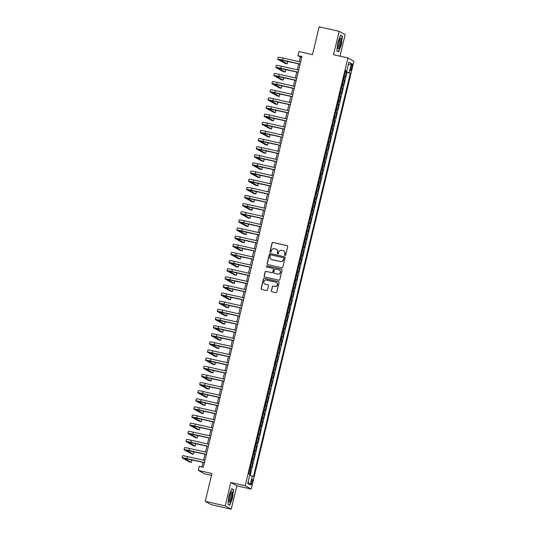 <?xml version="1.0" encoding="UTF-8"?>
<svg xmlns="http://www.w3.org/2000/svg" width="536" height="536" viewBox="0 0 536 536"><rect width="100%" height="100%" fill="white"/><g stroke="black" fill="none" stroke-linecap="round" stroke-linejoin="round"><path stroke-width="0.8" d="M284.998 255.511A0.576 0.563 -61 0 0 285.681 255.076L287.718 246.594A0.824 0.804 -61 0 0 287.122 245.622L273.012 242.426A0.824 0.804 -61 0 0 272.04 243.049L270.003 251.531A0.576 0.563 -61 0 0 270.419 252.215A0.576 0.563 -61 0 0 271.102 251.779L271.363 250.68A2.633 2.566 -61 0 1 274.486 248.697L275.658 248.959A2.633 2.566 -61 0 1 277.554 252.081L277.293 253.18A0.576 0.563 -61 0 0 277.708 253.863A0.576 0.563 -61 0 0 278.392 253.428L278.653 252.329A2.633 2.566 -61 0 1 281.775 250.345L282.948 250.607A2.633 2.566 -61 0 1 284.844 253.729L284.583 254.828A0.576 0.563 -61 0 0 284.998 255.511M252.356 482.34A2.68 0.57 102.7 0 0 252.423 479.432A2.68 0.57 102.7 0 0 251.317 481.757A2.68 0.57 102.7 0 0 251.243 484.665A2.68 0.57 102.7 0 0 252.356 482.34M271.296 290.726A0.824 0.804 -61 0 0 271.886 291.705L275.846 292.596A0.824 0.804 -61 0 0 276.817 291.979L279.082 282.559A0.824 0.804 -61 0 0 278.492 281.581L264.382 278.392A0.824 0.804 -61 0 0 263.404 279.015L261.146 288.435A0.824 0.804 -61 0 0 261.736 289.406L266.519 290.492A0.824 0.804 -61 0 0 267.491 289.869L268.462 285.835A0.824 0.804 -61 0 0 267.866 284.864L265.494 284.328A2.198 2.144 -61 0 1 264.007 281.427A2.198 2.144 -61 0 1 266.519 280.053L275.812 282.157A2.198 2.144 -61 0 1 277.306 285.058A2.198 2.144 -61 0 1 274.787 286.425L273.239 286.077A0.824 0.804 -61 0 0 272.261 286.7L271.457 290.82A0.824 0.804 -61 0 0 271.765 291.664M339.978 56.153L345.137 34.646L339.134 31.316L319.168 26.8L312.481 54.652L298.907 51.583L297.929 55.65L301.922 56.555L203.318 467.265L199.332 466.36L198.354 470.427L204.357 473.764L211.479 475.372M225.207 505.87L231.21 509.2L236.825 485.817L230.815 482.487L225.207 505.87L205.241 501.354L211.928 473.496L198.354 470.427M230.815 482.487L245.193 485.737L347.898 57.948L353.901 61.278L251.196 489.067L245.193 485.737M339.134 31.316L333.519 54.699L347.898 57.948M281.802 267.772A0.824 0.804 -61 0 0 282.78 267.149L285.045 257.729A0.824 0.804 -61 0 0 284.449 256.757L270.338 253.568A0.824 0.804 -61 0 0 269.367 254.185L267.102 263.605A0.824 0.804 -61 0 0 267.699 264.583L281.802 267.772M282.063 270.144L279.799 279.564A0.824 0.804 -61 0 1 278.827 280.187L264.717 276.998A0.824 0.804 -61 0 1 264.121 276.02L265.092 271.987A0.824 0.804 -61 0 1 266.07 271.37L271.792 272.663A0.824 0.804 -61 0 0 272.764 272.04L273.407 269.367A0.824 0.804 -61 0 0 272.817 268.389L266.854 267.042A0.576 0.563 -61 0 1 266.466 266.285A0.576 0.563 -61 0 1 267.122 265.923L281.467 269.166A0.824 0.804 -61 0 1 282.063 270.144M231.21 509.2L211.244 504.684L205.241 501.354M249.83 474.487L250.768 470.575L249.609 470.313M249.675 470.052L250.171 470.246L250.955 466.997L251.545 467.325L252.717 462.447L251.565 462.186M251.625 461.918L252.128 462.119L252.905 458.863L253.501 459.191L254.674 454.314L253.515 454.052M253.582 453.784L254.077 453.985L254.861 450.729L255.451 451.057L256.623 446.18L255.471 445.918M255.531 445.657L256.034 445.852L256.811 442.595L257.407 442.924L258.58 438.046L257.421 437.785M257.481 437.523L257.984 437.718L258.767 434.462L259.357 434.79L260.53 429.912L259.37 429.651M259.437 429.39L259.94 429.584L260.717 426.334L261.313 426.663L262.479 421.778L261.327 421.517M261.387 421.256L261.89 421.45L262.674 418.201L263.263 418.529L264.436 413.645L263.276 413.383M263.344 413.122L263.839 413.316L264.623 410.067L265.213 410.395L266.385 405.518L265.233 405.256M265.293 404.988L265.796 405.183L266.573 401.933L267.169 402.261L268.342 397.384L267.183 397.122M267.25 396.854L267.745 397.055L268.529 393.799L269.119 394.127L270.291 389.25L269.139 388.989M269.199 388.727L269.702 388.922L270.479 385.665L271.075 385.994L272.248 381.116L271.089 380.855M271.149 380.594L271.651 380.788L272.435 377.532L273.025 377.86L274.197 372.982L273.038 372.721M273.105 372.46L273.608 372.654L274.385 369.398L274.981 369.733L276.147 364.849L274.995 364.587M275.055 364.326L275.558 364.52L276.341 361.271L276.931 361.599L278.104 356.715L276.945 356.453M277.012 356.192L277.507 356.386L278.291 353.137L278.881 353.465L280.053 348.581L278.901 348.32M278.961 348.058L279.464 348.253L280.241 345.003L280.837 345.331L282.01 340.454L280.851 340.192M280.911 339.925L281.413 340.125L282.197 336.869L282.787 337.198L283.959 332.32L282.8 332.059M282.867 331.791L283.37 331.992L284.147 328.736L284.743 329.064L285.916 324.186L284.757 323.925M284.817 323.664L285.32 323.858L286.103 320.602L286.693 320.93L287.865 316.052L286.706 315.791M286.773 315.53L287.276 315.724L288.053 312.468L288.649 312.803L289.815 307.919L288.663 307.657M288.723 307.396L289.226 307.59L290.003 304.341L290.599 304.669L291.772 299.785L290.613 299.524M290.68 299.262L291.175 299.457L291.959 296.207L292.549 296.535L293.721 291.651L292.569 291.39M292.629 291.128L293.132 291.323L293.909 288.073L294.505 288.401L295.678 283.524L294.519 283.263M294.579 282.995L295.081 283.196L295.865 279.939L296.455 280.268L297.627 275.39L296.468 275.129M296.535 274.861L297.038 275.062L297.815 271.806L298.411 272.134L299.577 267.256L298.425 266.995M298.485 266.734L298.988 266.928L299.771 263.672L300.361 264L301.534 259.123L300.374 258.861M300.441 258.6L300.937 258.794L301.721 255.538L302.311 255.866L303.483 250.989L302.331 250.727M302.391 250.466L302.894 250.66L303.671 247.411L304.267 247.739L305.44 242.855L304.281 242.594M304.348 242.332L304.843 242.527L305.627 239.277L306.217 239.605L307.389 234.721L306.237 234.46M306.297 234.199L306.8 234.393L307.577 231.143L308.173 231.472L309.346 226.594L308.187 226.333M308.247 226.065L308.749 226.259L309.533 223.01L310.123 223.338L311.295 218.46L310.136 218.199M310.203 217.931L310.706 218.132L311.483 214.876L312.079 215.204L313.245 210.326L312.093 210.065M312.153 209.804L312.656 209.998L313.439 206.742L314.029 207.07L315.202 202.193L314.042 201.931M314.109 201.67L314.605 201.864L315.389 198.608L315.979 198.936L317.151 194.059L315.999 193.798M316.059 193.536L316.562 193.731L317.339 190.474L317.935 190.809L319.108 185.925L317.949 185.664M318.016 185.402L318.511 185.597L319.295 182.347L319.885 182.675L321.057 177.791L319.905 177.53M319.965 177.269L320.468 177.463L321.245 174.213L321.841 174.542L323.014 169.664L321.855 169.396M321.915 169.135L322.417 169.329L323.201 166.08L323.791 166.408L324.963 161.53L323.804 161.269M323.871 161.001L324.374 161.202L325.151 157.946L325.747 158.274L326.913 153.397L325.761 153.135M325.821 152.867L326.324 153.068L327.107 149.812L327.697 150.14L328.87 145.263L327.71 145.001M327.777 144.74L328.273 144.934L329.057 141.678L329.647 142.006L330.819 137.129L329.667 136.868M329.727 136.606L330.23 136.801L331.007 133.544L331.603 133.879L332.776 128.995L331.617 128.734M331.677 128.472L332.179 128.667L332.963 125.417L333.553 125.746L334.725 120.861L333.566 120.6M333.633 120.339L334.136 120.533L334.913 117.284L335.509 117.612L336.682 112.728L335.523 112.466M335.583 112.205L336.085 112.399L336.869 109.15L337.459 109.478L338.631 104.6L337.472 104.339M337.539 104.071L338.035 104.272L338.819 101.016L339.409 101.344L340.581 96.467L339.429 96.205M339.489 95.937L339.992 96.138L340.769 92.882L341.365 93.21L342.538 88.333L341.378 88.072M341.445 87.81L341.941 88.005L342.725 84.748L343.315 85.077L344.487 80.199L343.395 79.676M343.335 79.938L344.487 80.199M351.127 66.096L350.698 67.884A2.6 0.556 102.7 0 0 350.624 70.698A2.6 0.556 102.7 0 0 351.703 68.447L352.132 66.658A2.6 0.556 102.7 0 0 352.199 63.844A2.6 0.556 102.7 0 0 351.127 66.096M249.736 475.151L253.495 476.517L350.336 73.124L345.378 71.415M252.356 475.888L250.212 484.832L247.739 483.465L249.89 474.521L248.751 473.884L345.599 70.497L346.732 71.127L348.882 62.183L351.348 63.55L349.204 72.494M250.252 475.291L346.986 72.367L346.444 72.065L345.271 76.943L344.179 76.42M341.941 88.005L342.538 88.333M339.992 96.138L340.581 96.467M338.035 104.272L338.631 104.6M336.085 112.399L336.682 112.728M334.136 120.533L334.725 120.861M332.179 128.667L332.776 128.995M330.23 136.801L330.819 137.129M328.273 144.934L328.87 145.263M326.324 153.068L326.913 153.397M324.374 161.202L324.963 161.53M322.417 169.329L323.014 169.664M320.468 177.463L321.057 177.791M318.511 185.597L319.108 185.925M316.562 193.731L317.151 194.059M314.605 201.864L315.202 202.193M312.656 209.998L313.245 210.326M310.706 218.132L311.295 218.46M308.749 226.259L309.346 226.594M306.8 234.393L307.389 234.721M304.843 242.527L305.44 242.855M302.894 250.66L303.483 250.989M300.937 258.794L301.534 259.123M298.988 266.928L299.577 267.256M297.038 275.062L297.627 275.39M295.081 283.196L295.678 283.524M293.132 291.323L293.721 291.651M291.175 299.457L291.772 299.785M289.226 307.59L289.815 307.919M287.276 315.724L287.865 316.052M285.32 323.858L285.916 324.186M283.37 331.992L283.959 332.32M281.413 340.125L282.01 340.454M279.464 348.253L280.053 348.581M277.507 356.386L278.104 356.715M275.558 364.52L276.147 364.849M273.608 372.654L274.197 372.982M271.651 380.788L272.248 381.116M269.702 388.922L270.291 389.25M267.745 397.055L268.342 397.384M265.796 405.183L266.385 405.518M263.839 413.316L264.436 413.645M261.89 421.45L262.479 421.778M259.94 429.584L260.53 429.912M257.984 437.718L258.58 438.046M256.034 445.852L256.623 446.18M254.077 453.985L254.674 454.314M252.128 462.119L252.717 462.447M250.171 470.246L250.768 470.575M236.825 485.817L251.196 489.067M297.929 55.65L300.368 57.004L299.242 61.694M298.72 63.851L297.286 69.827M296.77 71.985L295.336 77.961M294.82 80.119L293.38 86.095M292.864 88.252L291.43 94.229M290.914 96.386L289.48 102.356M288.958 104.52L287.524 110.49M287.008 112.654L285.574 118.624M285.052 120.781L283.618 126.757M283.102 128.915L281.668 134.891M281.152 137.049L279.718 143.025M279.196 145.182L277.762 151.159M277.246 153.316L275.812 159.286M275.29 161.45L273.856 167.42M273.34 169.584L271.906 175.553M271.384 177.718L269.95 183.687M269.434 185.845L268 191.821M267.484 193.978L266.05 199.955M265.528 202.112L264.094 208.089M263.578 210.246L262.144 216.216M261.622 218.38L260.188 224.35M259.672 226.514L258.238 232.483M257.716 234.647L256.282 240.617M255.766 242.775L254.332 248.751M253.816 250.908L252.382 256.885M251.86 259.042L250.426 265.019M249.91 267.176L248.476 273.152M247.954 275.31L246.52 281.279M246.004 283.444L244.57 289.413M244.054 291.577L242.614 297.547M242.098 299.704L240.664 305.681M240.148 307.838L238.714 313.815M238.192 315.972L236.758 321.948M236.242 324.106L234.808 330.082M234.286 332.24L232.852 338.209M232.336 340.373L230.902 346.343M230.386 348.507L228.952 354.477M228.43 356.634L226.996 362.611M226.48 364.768L225.046 370.745M224.524 372.902L223.09 378.878M222.574 381.036L221.14 387.012M220.618 389.17L219.184 395.139M218.668 397.303L217.234 403.273M216.718 405.437L215.284 411.407M214.762 413.571L213.328 419.541M212.812 421.698L211.378 427.674M210.856 429.832L209.422 435.808M208.906 437.966L207.472 443.942M206.95 446.099L205.516 452.069M205 454.233L203.566 460.203M203.05 462.367L201.945 466.957M301.741 57.312L300.368 57.004M345.285 71.804L346.444 72.065M346.986 72.367L350.336 73.124M345.492 70.946L346.732 71.127M342.725 84.748L342.223 84.554M340.769 92.882L340.273 92.688M338.819 101.016L338.317 100.822M336.869 109.15L336.367 108.955M334.913 117.284L334.41 117.083M332.963 125.417L332.461 125.216M331.007 133.544L330.511 133.35M329.057 141.678L328.555 141.484M327.107 149.812L326.605 149.618M325.151 157.946L324.649 157.751M323.201 166.08L322.699 165.885M321.245 174.213L320.749 174.019M319.295 182.347L318.793 182.146M317.339 190.474L316.843 190.28M315.389 198.608L314.887 198.414M313.439 206.742L312.937 206.548M311.483 214.876L310.981 214.681M309.533 223.01L309.031 222.815M307.577 231.143L307.081 230.949M305.627 239.277L305.125 239.076M303.671 247.411L303.175 247.21M301.721 255.538L301.219 255.344M299.771 263.672L299.269 263.478M297.815 271.806L297.312 271.611M295.865 279.939L295.363 279.745M293.909 288.073L293.413 287.879M291.959 296.207L291.457 296.006M290.003 304.341L289.507 304.14M288.053 312.468L287.551 312.274M286.103 320.602L285.601 320.407M284.147 328.736L283.645 328.541M282.197 336.869L281.695 336.675M280.241 345.003L279.745 344.809M278.291 353.137L277.789 352.943M276.341 361.271L275.839 361.07M274.385 369.398L273.883 369.204M272.435 377.532L271.933 377.337M270.479 385.665L269.983 385.471M268.529 393.799L268.027 393.605M266.573 401.933L266.077 401.739M264.623 410.067L264.121 409.873M262.674 418.201L262.171 418M260.717 426.334L260.215 426.133M258.767 434.462L258.265 434.267M256.811 442.595L256.315 442.401M254.861 450.729L254.359 450.535M252.905 458.863L252.409 458.669M250.955 466.997L250.453 466.802M348.199 65.03L351.348 63.55M250.212 484.832L248.121 481.877M337.787 42.552L336.809 50.9L338.618 51.905L341.405 44.555L342.39 36.207L340.581 35.202L337.787 42.552M229.763 505.314L232.557 497.964L233.535 489.616L231.726 488.611L228.939 495.954L227.954 504.309L229.763 505.314M341.385 35.979L342.39 36.207M232.53 489.388L233.535 489.616M231.619 488.886L233.287 489.803L232.557 497.964M284.938 255.491A0.576 0.563 -61 0 1 284.743 254.922L285.005 253.823A2.633 2.566 -61 0 0 283.691 250.908M276.402 249.26A2.633 2.566 -61 0 1 277.715 252.175L277.454 253.273A0.576 0.563 -61 0 0 277.648 253.843M287.41 245.749A0.824 0.804 -61 0 0 287.283 245.709L273.179 242.52A0.824 0.804 -61 0 0 272.201 243.143L270.164 251.625A0.576 0.563 -61 0 0 270.358 252.195M284.737 256.885A0.824 0.804 -61 0 0 284.609 256.845L270.506 253.655A0.824 0.804 -61 0 0 269.528 254.278L267.263 263.699A0.824 0.804 -61 0 0 267.571 264.543M283.732 258.359A0.576 0.563 -61 0 0 283.316 257.675L270.935 254.875A0.576 0.563 -61 0 0 270.251 255.31L269.976 256.469A2.633 2.566 -61 0 0 271.866 259.591L280.335 261.508A2.633 2.566 -61 0 0 283.457 259.518L283.899 258.453A0.576 0.563 -61 0 0 283.544 257.783M271.29 259.384A2.633 2.566 -61 0 0 272.033 259.679L271.866 259.591M283.899 258.453L283.618 259.612A2.633 2.566 -61 0 1 280.495 261.595L272.033 259.679M273.099 268.516A0.824 0.804 -61 0 1 273.568 269.454L272.925 272.127A0.824 0.804 -61 0 1 271.953 272.75L266.231 271.457A0.824 0.804 -61 0 0 265.253 272.08L264.288 276.107A0.824 0.804 -61 0 0 264.59 276.958M281.755 269.3A0.824 0.804 -61 0 0 281.635 269.26L267.29 266.017A0.576 0.563 -61 0 0 266.794 267.029M277.728 274.003A2.198 2.144 -61 0 0 279.31 269.943A2.198 2.144 -61 0 0 278.754 269.735L275.477 268.992A0.824 0.804 -61 0 0 274.506 269.615L273.863 272.288A0.824 0.804 -61 0 0 274.452 273.266L277.889 274.09A2.198 2.144 -61 0 0 279.39 269.99M277.889 274.09L274.62 273.353M276.449 282.412A2.198 2.144 -61 0 1 274.948 286.519L273.4 286.164A0.824 0.804 -61 0 0 272.422 286.787L271.457 290.82M265.025 284.16A2.198 2.144 -61 0 0 265.662 284.415L265.494 284.328M268.154 284.991A0.824 0.804 -61 0 0 268.034 284.951L265.662 284.415M278.774 281.708A0.824 0.804 -61 0 0 278.653 281.675L264.543 278.486A0.824 0.804 -61 0 0 263.565 279.102L261.307 288.522A0.824 0.804 -61 0 0 261.615 289.373M300.1 64.166L279.812 59.791L287.108 63.864L285.112 63.416L277.896 59.409A6.285 0.382 13.5 0 1 277.775 59.302L278.264 57.265A6.285 0.382 13.5 0 1 283.155 58.056L300.616 62.002M277.775 59.302A6.285 0.382 13.5 0 1 282.666 60.092L300.127 64.039M287.108 63.864L287.598 61.834L286.09 60.997M340.494 44.099A5.447 1.159 102.7 0 0 340.125 38.498A5.447 1.159 102.7 0 0 338.384 42.934A5.447 1.159 102.7 0 0 337.901 48.341A5.447 1.159 102.7 0 0 340.494 44.099M337.787 47.369A4.121 0.878 102.7 0 0 337.801 47.376A4.121 0.878 102.7 0 0 339.509 43.798A4.121 0.878 102.7 0 0 339.623 39.329A4.121 0.878 102.7 0 0 339.61 39.329M340.474 35.477L342.142 36.401L341.191 44.488L338.491 51.61L336.836 50.692M337.807 51.456L338.491 51.61M232.215 492.638A5.447 1.159 102.7 0 0 231.271 491.907A5.447 1.159 102.7 0 0 229.576 496.142A5.447 1.159 102.7 0 0 228.959 501.207A5.447 1.159 102.7 0 0 229.046 501.75A5.447 1.159 102.7 0 0 231.023 499.632A5.447 1.159 102.7 0 0 232.215 492.638M228.939 500.778A4.121 0.878 102.7 0 0 228.946 500.785A4.121 0.878 102.7 0 0 230.413 498.105A4.121 0.878 102.7 0 0 231.09 493.515A4.121 0.878 102.7 0 0 230.768 492.738A4.121 0.878 102.7 0 0 230.755 492.738M228.952 504.858L227.981 504.095M232.336 497.897L229.636 505.013M298.143 72.3L277.856 67.918L285.152 71.998L283.155 71.549L275.94 67.543A6.285 0.382 13.5 0 1 275.819 67.429L276.308 65.399A6.285 0.382 13.5 0 1 281.206 66.189L298.666 70.136M275.819 67.429A6.285 0.382 13.5 0 1 280.717 68.226L298.177 72.172M285.152 71.998L285.641 69.968L284.134 69.131M296.194 80.434L275.906 76.052L283.202 80.132L281.206 79.683L273.99 75.677A6.285 0.382 13.5 0 1 273.869 75.563L274.358 73.532A6.285 0.382 13.5 0 1 279.249 74.323L296.71 78.269M273.869 75.563A6.285 0.382 13.5 0 1 278.76 76.353L296.22 80.306M283.202 80.132L283.691 78.102L282.184 77.264M294.237 88.561L273.95 84.186L281.253 88.266L279.256 87.817L272.04 83.81A6.285 0.382 13.5 0 1 271.913 83.696L272.402 81.666A6.285 0.382 13.5 0 1 277.3 82.457L294.76 86.403M271.913 83.696A6.285 0.382 13.5 0 1 276.81 84.487L294.271 88.44M281.253 88.266L281.735 86.229L280.228 85.398M292.288 96.694L272 92.319L279.296 96.4L277.3 95.944L270.084 91.944A6.285 0.382 13.5 0 1 269.963 91.83L270.452 89.8A6.285 0.382 13.5 0 1 275.343 90.591L292.803 94.537M269.963 91.83A6.285 0.382 13.5 0 1 274.854 92.621L292.314 96.567M279.296 96.4L279.785 94.363L278.278 93.532M290.338 104.828L270.05 100.453L277.346 104.533L275.35 104.078L268.134 100.078A6.285 0.382 13.5 0 1 268.013 99.964L268.496 97.927A6.285 0.382 13.5 0 1 273.394 98.725L290.854 102.671M268.013 99.964A6.285 0.382 13.5 0 1 272.904 100.755L290.365 104.701M277.346 104.533L277.836 102.497L276.328 101.659M288.381 112.962L268.094 108.587L275.39 112.667L273.394 112.212L266.178 108.212A6.285 0.382 13.5 0 1 266.057 108.098L266.546 106.061A6.285 0.382 13.5 0 1 271.437 106.852L288.904 110.805M266.057 108.098A6.285 0.382 13.5 0 1 270.955 108.888L288.415 112.835M275.39 112.667L275.879 110.63L274.372 109.793M286.432 121.096L266.144 116.721L273.44 120.794L271.444 120.345L264.228 116.339A6.285 0.382 13.5 0 1 264.107 116.232L264.596 114.195A6.285 0.382 13.5 0 1 269.487 114.985L286.948 118.938M264.107 116.232A6.285 0.382 13.5 0 1 268.998 117.022L286.459 120.969M273.44 120.794L273.93 118.764L272.422 117.927M284.475 129.23L264.188 124.848L271.484 128.928L269.487 128.479L262.278 124.473A6.285 0.382 13.5 0 1 262.151 124.359L262.64 122.329A6.285 0.382 13.5 0 1 267.538 123.119L284.998 127.066M262.151 124.359A6.285 0.382 13.5 0 1 267.049 125.156L284.509 129.102M271.484 128.928L271.973 126.898L270.466 126.061M282.526 137.363L262.238 132.982L269.534 137.062L267.538 136.613L260.322 132.606A6.285 0.382 13.5 0 1 260.201 132.493L260.69 130.462A6.285 0.382 13.5 0 1 265.581 131.253L283.041 135.199M260.201 132.493A6.285 0.382 13.5 0 1 265.092 133.283L282.552 137.236M269.534 137.062L270.023 135.032L268.516 134.194M280.569 145.491L260.288 141.115L267.585 145.196L265.588 144.747L258.372 140.74A6.285 0.382 13.5 0 1 258.245 140.626L258.734 138.596A6.285 0.382 13.5 0 1 263.632 139.387L281.092 143.333M258.245 140.626A6.285 0.382 13.5 0 1 263.143 141.417L280.603 145.37M267.585 145.196L268.067 143.166L266.566 142.328M278.62 153.624L258.332 149.249L265.628 153.329L263.632 152.874L256.416 148.874A6.285 0.382 13.5 0 1 256.295 148.76L256.784 146.73A6.285 0.382 13.5 0 1 261.675 147.521L279.135 151.467M256.295 148.76A6.285 0.382 13.5 0 1 261.186 149.551L278.653 153.497M265.628 153.329L266.117 151.293L264.61 150.462M276.67 161.758L256.382 157.383L263.679 161.463L261.682 161.008L254.466 157.008A6.285 0.382 13.5 0 1 254.345 156.894L254.835 154.857A6.285 0.382 13.5 0 1 259.726 155.654L277.186 159.601M254.345 156.894A6.285 0.382 13.5 0 1 259.236 157.685L276.697 161.631M263.679 161.463L264.168 159.427L262.66 158.589M274.713 169.892L254.426 165.517L261.722 169.597L259.726 169.142L252.51 165.142A6.285 0.382 13.5 0 1 252.389 165.028L252.878 162.991A6.285 0.382 13.5 0 1 257.769 163.781L275.236 167.734M252.389 165.028A6.285 0.382 13.5 0 1 257.287 165.818L274.747 169.765M261.722 169.597L262.211 167.56L260.704 166.723M272.764 178.026L252.476 173.651L259.772 177.724L257.776 177.275L250.56 173.275A6.285 0.382 13.5 0 1 250.439 173.161L250.928 171.125A6.285 0.382 13.5 0 1 255.819 171.915L273.28 175.868M250.439 173.161A6.285 0.382 13.5 0 1 255.33 173.952L272.791 177.898M259.772 177.724L260.262 175.694L258.754 174.857M270.807 186.16L250.52 181.784L257.816 185.858L255.826 185.409L248.61 181.403A6.285 0.382 13.5 0 1 248.483 181.295L248.972 179.259A6.285 0.382 13.5 0 1 253.87 180.049L271.33 183.995M248.483 181.295A6.285 0.382 13.5 0 1 253.381 182.086L270.841 186.032M257.816 185.858L258.305 183.828L256.798 182.99M268.858 194.293L248.57 189.911L255.866 193.992L253.87 193.543L246.654 189.536A6.285 0.382 13.5 0 1 246.533 189.422L247.022 187.392A6.285 0.382 13.5 0 1 251.913 188.183L269.374 192.129M246.533 189.422A6.285 0.382 13.5 0 1 251.424 190.22L268.884 194.166M255.866 193.992L256.355 191.962L254.848 191.124M266.901 202.427L246.62 198.045L253.917 202.126L251.92 201.677L244.704 197.67A6.285 0.382 13.5 0 1 244.584 197.556L245.066 195.526A6.285 0.382 13.5 0 1 249.964 196.317L267.424 200.263M244.584 197.556A6.285 0.382 13.5 0 1 249.475 198.347L266.935 202.3M253.917 202.126L254.399 200.095L252.898 199.258M264.952 210.554L244.664 206.179L251.96 210.259L249.964 209.81L242.748 205.804A6.285 0.382 13.5 0 1 242.627 205.69L243.116 203.66A6.285 0.382 13.5 0 1 248.007 204.451L265.467 208.397M242.627 205.69A6.285 0.382 13.5 0 1 247.518 206.481L264.985 210.427M251.96 210.259L252.449 208.223L250.942 207.392M263.002 218.688L242.714 214.313L250.011 218.393L248.014 217.938L240.798 213.938A6.285 0.382 13.5 0 1 240.677 213.824L241.167 211.794A6.285 0.382 13.5 0 1 246.058 212.584L263.518 216.531M240.677 213.824A6.285 0.382 13.5 0 1 245.568 214.614L263.029 218.561M250.011 218.393L250.5 216.356L248.992 215.519M261.045 226.822L240.758 222.447L248.054 226.527L246.058 226.071L238.842 222.072A6.285 0.382 13.5 0 1 238.721 221.958L239.21 219.921A6.285 0.382 13.5 0 1 244.101 220.718L261.568 224.664M238.721 221.958A6.285 0.382 13.5 0 1 243.619 222.748L261.079 226.695M248.054 226.527L248.543 224.49L247.036 223.653M259.096 234.956L238.808 230.581L246.104 234.654L244.108 234.205L236.892 230.205A6.285 0.382 13.5 0 1 236.771 230.091L237.26 228.055A6.285 0.382 13.5 0 1 242.151 228.845L259.612 232.798M236.771 230.091A6.285 0.382 13.5 0 1 241.662 230.882L259.123 234.828M246.104 234.654L246.594 232.624L245.086 231.787M257.139 243.089L236.852 238.714L244.155 242.788L242.158 242.339L234.942 238.332A6.285 0.382 13.5 0 1 234.815 238.225L235.304 236.188A6.285 0.382 13.5 0 1 240.202 236.979L257.662 240.925M234.815 238.225A6.285 0.382 13.5 0 1 239.713 239.016L257.173 242.962M244.155 242.788L244.637 240.758L243.13 239.92M255.19 251.223L234.902 246.841L242.198 250.922L240.202 250.473L232.986 246.466A6.285 0.382 13.5 0 1 232.865 246.352L233.354 244.322A6.285 0.382 13.5 0 1 238.245 245.113L255.706 249.059M232.865 246.352A6.285 0.382 13.5 0 1 237.756 247.15L255.216 251.096M242.198 250.922L242.687 248.892L241.18 248.054M253.24 259.357L232.952 254.975L240.249 259.055L238.252 258.607L231.036 254.6A6.285 0.382 13.5 0 1 230.916 254.486L231.398 252.456A6.285 0.382 13.5 0 1 236.296 253.247L253.756 257.193M230.916 254.486A6.285 0.382 13.5 0 1 235.806 255.277L253.267 259.23M240.249 259.055L240.738 257.025L239.23 256.188M251.284 267.484L230.996 263.109L238.292 267.189L236.296 266.74L229.08 262.734A6.285 0.382 13.5 0 1 228.959 262.62L229.448 260.59A6.285 0.382 13.5 0 1 234.339 261.38L251.799 265.327M228.959 262.62A6.285 0.382 13.5 0 1 233.857 263.411L251.317 267.364M238.292 267.189L238.781 265.153L237.274 264.322M249.334 275.618L229.046 271.243L236.343 275.323L234.346 274.868L227.13 270.868A6.285 0.382 13.5 0 1 227.009 270.754L227.499 268.724A6.285 0.382 13.5 0 1 232.39 269.514L249.85 273.461M227.009 270.754A6.285 0.382 13.5 0 1 231.9 271.544L249.361 275.491M236.343 275.323L236.832 273.286L235.324 272.456M247.377 283.752L227.09 279.377L234.386 283.457L232.39 283.001L225.174 279.001A6.285 0.382 13.5 0 1 225.053 278.887L225.542 276.851A6.285 0.382 13.5 0 1 230.44 277.648L247.9 281.594M225.053 278.887A6.285 0.382 13.5 0 1 229.951 279.678L247.411 283.624M234.386 283.457L234.875 281.42L233.368 280.583M245.428 291.885L225.14 287.51L232.436 291.591L230.44 291.135L223.224 287.135A6.285 0.382 13.5 0 1 223.103 287.021L223.592 284.985A6.285 0.382 13.5 0 1 228.483 285.775L245.944 289.728M223.103 287.021A6.285 0.382 13.5 0 1 227.994 287.812L245.455 291.758M232.436 291.591L232.925 289.554L231.418 288.716M243.471 300.019L223.184 295.644L230.487 299.718L228.49 299.269L221.274 295.262A6.285 0.382 13.5 0 1 221.147 295.155L221.636 293.118A6.285 0.382 13.5 0 1 226.534 293.909L243.994 297.862M221.147 295.155A6.285 0.382 13.5 0 1 226.045 295.946L243.505 299.892M230.487 299.718L230.969 297.688L229.462 296.85M241.522 308.153L221.234 303.771L228.53 307.852L226.534 307.403L219.318 303.396A6.285 0.382 13.5 0 1 219.197 303.282L219.686 301.252A6.285 0.382 13.5 0 1 224.577 302.043L242.038 305.989M219.197 303.282A6.285 0.382 13.5 0 1 224.088 304.08L241.555 308.026M228.53 307.852L229.019 305.822L227.512 304.984M239.572 316.287L219.284 311.905L226.581 315.985L224.584 315.536L217.368 311.53A6.285 0.382 13.5 0 1 217.248 311.416L217.73 309.386A6.285 0.382 13.5 0 1 222.628 310.177L240.088 314.123M217.248 311.416A6.285 0.382 13.5 0 1 222.139 312.207L239.599 316.16M226.581 315.985L227.07 313.955L225.562 313.118M237.615 324.414L217.328 320.039L224.624 324.119L222.628 323.67L215.412 319.664A6.285 0.382 13.5 0 1 215.291 319.55L215.78 317.52A6.285 0.382 13.5 0 1 220.671 318.31L238.138 322.257M215.291 319.55A6.285 0.382 13.5 0 1 220.189 320.34L237.649 324.293M224.624 324.119L225.113 322.089L223.606 321.252M235.666 332.548L215.378 328.173L222.675 332.253L220.678 331.797L213.462 327.798A6.285 0.382 13.5 0 1 213.341 327.684L213.831 325.654A6.285 0.382 13.5 0 1 218.721 326.444L236.182 330.39M213.341 327.684A6.285 0.382 13.5 0 1 218.232 328.474L235.693 332.421M222.675 332.253L223.164 330.216L221.656 329.385M233.709 340.682L213.422 336.307L220.718 340.387L218.721 339.931L211.512 335.931A6.285 0.382 13.5 0 1 211.385 335.817L211.874 333.781A6.285 0.382 13.5 0 1 216.772 334.578L234.232 338.524M211.385 335.817A6.285 0.382 13.5 0 1 216.283 336.608L233.743 340.554M220.718 340.387L221.207 338.35L219.7 337.513M231.76 348.815L211.472 344.44L218.768 348.521L216.772 348.065L209.556 344.065A6.285 0.382 13.5 0 1 209.435 343.951L209.924 341.914A6.285 0.382 13.5 0 1 214.815 342.705L232.276 346.658M209.435 343.951A6.285 0.382 13.5 0 1 214.326 344.742L231.787 348.688M218.768 348.521L219.258 346.484L217.75 345.646M229.803 356.949L209.522 352.574L216.819 356.648L214.822 356.199L207.606 352.199A6.285 0.382 13.5 0 1 207.486 352.085L207.968 350.048A6.285 0.382 13.5 0 1 212.866 350.839L230.326 354.792M207.486 352.085A6.285 0.382 13.5 0 1 212.377 352.876L229.837 356.822M216.819 356.648L217.301 354.618L215.8 353.78M227.854 365.083L207.566 360.701L214.862 364.782L212.866 364.333L205.65 360.326A6.285 0.382 13.5 0 1 205.529 360.219L206.018 358.182A6.285 0.382 13.5 0 1 210.909 358.973L228.37 362.919M205.529 360.219A6.285 0.382 13.5 0 1 210.42 361.009L227.887 364.956M214.862 364.782L215.351 362.751L213.844 361.914M225.904 373.217L205.616 368.835L212.913 372.915L210.916 372.466L203.7 368.46A6.285 0.382 13.5 0 1 203.58 368.346L204.069 366.316A6.285 0.382 13.5 0 1 208.96 367.106L226.42 371.053M203.58 368.346A6.285 0.382 13.5 0 1 208.47 369.143L225.931 373.09M212.913 372.915L213.402 370.885L211.894 370.048M223.948 381.344L203.66 376.969L210.956 381.049L208.96 380.6L201.744 376.594A6.285 0.382 13.5 0 1 201.623 376.48L202.112 374.45A6.285 0.382 13.5 0 1 207.003 375.24L224.47 379.187M201.623 376.48A6.285 0.382 13.5 0 1 206.521 377.27L223.981 381.223M210.956 381.049L211.445 379.019L209.938 378.182M221.998 389.478L201.71 385.103L209.007 389.183L207.01 388.734L199.794 384.727A6.285 0.382 13.5 0 1 199.673 384.613L200.163 382.583A6.285 0.382 13.5 0 1 205.054 383.374L222.514 387.32M199.673 384.613A6.285 0.382 13.5 0 1 204.564 385.404L222.025 389.35M209.007 389.183L209.496 387.146L207.988 386.315M220.041 397.612L199.754 393.236L207.05 397.317L205.06 396.861L197.844 392.861A6.285 0.382 13.5 0 1 197.717 392.747L198.206 390.711A6.285 0.382 13.5 0 1 203.104 391.508L220.564 395.454M197.717 392.747A6.285 0.382 13.5 0 1 202.615 393.538L220.075 397.484M207.05 397.317L207.539 395.28L206.032 394.442M218.092 405.745L197.804 401.37L205.1 405.451L203.104 404.995L195.888 400.995A6.285 0.382 13.5 0 1 195.767 400.881L196.256 398.844A6.285 0.382 13.5 0 1 201.147 399.635L218.608 403.588M195.767 400.881A6.285 0.382 13.5 0 1 200.658 401.672L218.119 405.618M205.1 405.451L205.59 403.414L204.082 402.576M216.135 413.879L195.854 409.504L203.151 413.578L201.154 413.129L193.938 409.129A6.285 0.382 13.5 0 1 193.818 409.015L194.3 406.978A6.285 0.382 13.5 0 1 199.198 407.769L216.658 411.722M193.818 409.015A6.285 0.382 13.5 0 1 198.709 409.805L216.169 413.752M203.151 413.578L203.64 411.548L202.132 410.71M214.186 422.013L193.898 417.638L201.194 421.711L199.198 421.263L191.982 417.256A6.285 0.382 13.5 0 1 191.861 417.149L192.35 415.112A6.285 0.382 13.5 0 1 197.241 415.903L214.702 419.849M191.861 417.149A6.285 0.382 13.5 0 1 196.752 417.939L214.219 421.886M201.194 421.711L201.683 419.681L200.176 418.844M212.236 430.147L191.948 425.765L199.245 429.845L197.248 429.396L190.032 425.39A6.285 0.382 13.5 0 1 189.911 425.276L190.401 423.246A6.285 0.382 13.5 0 1 195.292 424.036L212.752 427.983M189.911 425.276A6.285 0.382 13.5 0 1 194.803 426.073L212.263 430.019M199.245 429.845L199.734 427.815L198.226 426.978M210.28 438.281L189.992 433.899L197.288 437.979L195.292 437.53L188.076 433.524A6.285 0.382 13.5 0 1 187.955 433.41L188.444 431.38A6.285 0.382 13.5 0 1 193.335 432.17L210.802 436.116M187.955 433.41A6.285 0.382 13.5 0 1 192.853 434.2L210.313 438.153M197.288 437.979L197.777 435.949L196.27 435.111M208.33 446.408L188.042 442.033L195.339 446.113L193.342 445.664L186.126 441.657A6.285 0.382 13.5 0 1 186.005 441.543L186.495 439.513A6.285 0.382 13.5 0 1 191.386 440.304L208.846 444.25M186.005 441.543A6.285 0.382 13.5 0 1 190.896 442.334L208.357 446.287M195.339 446.113L195.828 444.076L194.32 443.245M206.373 454.541L186.086 450.166L193.389 454.247L191.392 453.791L184.176 449.791A6.285 0.382 13.5 0 1 184.049 449.677L184.538 447.647A6.285 0.382 13.5 0 1 189.436 448.438L206.896 452.384M184.049 449.677A6.285 0.382 13.5 0 1 188.947 450.468L206.407 454.414M193.389 454.247L193.871 452.21L192.364 451.379M204.424 462.675L184.136 458.3L191.432 462.38L189.436 461.925L182.22 457.925A6.285 0.382 13.5 0 1 182.099 457.811L182.588 455.774A6.285 0.382 13.5 0 1 187.479 456.572L204.94 460.518M182.099 457.811A6.285 0.382 13.5 0 1 186.99 458.602L204.451 462.548M191.432 462.38L191.922 460.344L190.414 459.506M343.898 79.871L344.675 76.615M351.047 66.41L352.132 66.658M350.624 68.199L351.703 68.447M283.155 58.056L282.666 60.092M281.206 66.189L280.717 68.226M279.249 74.323L278.76 76.353M277.3 82.457L276.81 84.487M275.343 90.591L274.854 92.621M273.394 98.725L272.904 100.755M271.437 106.852L270.955 108.888M269.487 114.985L268.998 117.022M267.538 123.119L267.049 125.156M265.581 131.253L265.092 133.283M263.632 139.387L263.143 141.417M261.675 147.521L261.186 149.551M259.726 155.654L259.236 157.685M257.769 163.781L257.287 165.818M255.819 171.915L255.33 173.952M253.87 180.049L253.381 182.086M251.913 188.183L251.424 190.22M249.964 196.317L249.475 198.347M248.007 204.451L247.518 206.481M246.058 212.584L245.568 214.614M244.101 220.718L243.619 222.748M242.151 228.845L241.662 230.882M240.202 236.979L239.713 239.016M238.245 245.113L237.756 247.15M236.296 253.247L235.806 255.277M234.339 261.38L233.857 263.411M232.39 269.514L231.9 271.544M230.44 277.648L229.951 279.678M228.483 285.775L227.994 287.812M226.534 293.909L226.045 295.946M224.577 302.043L224.088 304.08M222.628 310.177L222.139 312.207M220.671 318.31L220.189 320.34M218.721 326.444L218.232 328.474M216.772 334.578L216.283 336.608M214.815 342.705L214.326 344.742M212.866 350.839L212.377 352.876M210.909 358.973L210.42 361.009M208.96 367.106L208.47 369.143M207.003 375.24L206.521 377.27M205.054 383.374L204.564 385.404M203.104 391.508L202.615 393.538M201.147 399.635L200.658 401.672M199.198 407.769L198.709 409.805M197.241 415.903L196.752 417.939M195.292 424.036L194.803 426.073M193.335 432.17L192.853 434.2M191.386 440.304L190.896 442.334M189.436 448.438L188.947 450.468M187.479 456.572L186.99 458.602"/></g></svg>
